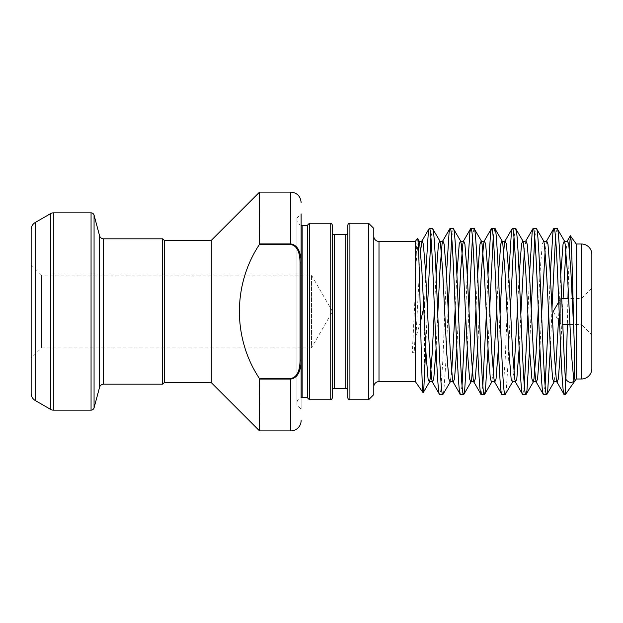 <?xml version="1.0" encoding="UTF-8"?>
<svg xmlns="http://www.w3.org/2000/svg" width="623" height="623" viewBox="0 0 623 623"><rect width="100%" height="100%" fill="white"/><g stroke="black" fill="none" stroke-linecap="round" stroke-linejoin="round"><path stroke-width="0.47" stroke-dasharray="3.12 2.34" d="M347.844 390.411L347.844 232.589M332.269 232.589L332.269 390.411M31.15 264.775L41.531 275.156L41.531 347.844L311.5 347.844L311.5 275.156L311.5 347.844L332.48 311.5L311.5 275.156L41.531 275.156L41.531 347.844L31.15 358.225M569.889 324.482L581.469 324.482L581.469 298.518L591.85 288.138L591.85 334.863L581.469 324.482L581.469 298.518L568.682 298.518M296.961 404.95L296.961 218.05L296.961 404.95L301.119 409.101L301.119 311.5L301.119 397.786A5.194 5.194 0 0 0 296.961 402.871L296.961 220.129A5.194 5.194 0 0 0 301.119 225.215M259.581 379.057L290.731 379.057C299.359 377.857 301.073 367.251 301.119 360.078L300.076 360.078C299.951 366.807 298.869 377.024 290.731 378.473L259.402 378.473L259.581 430.906M373.8 236.218L373.8 386.782L373.8 236.218M561.744 298.518L560.7 298.518L560.7 324.482L560.7 298.518L558.769 301.875M553.208 311.5L560.7 324.482L562.771 324.482M296.961 220.129L296.961 402.871M296.961 218.05L301.119 213.899L301.119 262.922C301.08 255.866 299.422 245.189 290.731 243.943L259.581 243.943L259.402 244.528C232.753 284.703 232.745 338.273 259.402 378.473M565.894 379.352L565.373 394.569M565.373 390.528L564.337 394.569M557.063 228.431L555.506 237.558M551.986 308.634L550.343 348.537M550.296 274.463L548.645 314.366M545.125 385.442L543.567 394.569M536.302 228.431L534.744 237.558M531.217 308.634L529.573 348.537M529.527 274.463L527.883 314.366M524.356 385.442L522.798 394.569M515.533 228.431L513.975 237.558M510.455 308.634L508.267 360.328L506.188 390.504L505.385 394.367M508.757 274.463L505.152 360.328L503.073 390.504L502.037 394.569M494.763 228.431L493.206 237.558M489.686 308.634L488.043 348.537M487.996 274.463L486.345 314.366M482.825 385.442L481.268 394.569M474.002 228.431L472.444 237.558M468.917 308.634L467.273 348.537M467.227 274.463L465.583 314.366M462.056 385.442L460.498 394.569M453.233 228.431L451.675 237.558M448.155 308.634L445.967 360.328L443.888 390.504L443.085 394.367M446.457 274.463L442.852 360.328L440.773 390.504L439.737 394.569M415.331 241.413L415.331 291.564L415.899 264.915C416.429 248.359 416.943 239.512 417.449 238.391M301.119 409.101L301.119 262.922L300.076 262.922L300.076 360.078M420.525 321.507L415.899 337.277L415.331 331.436L415.331 381.588M425.696 274.463L424.419 304.772L423.749 307.817M424.419 304.772L424.419 374.688M432.463 228.431L430.906 237.558M427.386 308.634L425.743 348.537M576.275 244.006L576.275 378.994M569.336 249.293L568.184 288.363M567.942 298.518L567.358 324.482M307.349 225.316L307.349 397.684M309.421 223.244L309.421 399.756M332.269 397.684L332.269 225.316M347.844 225.316L347.844 397.684M368.606 223.244L368.606 399.756M373.8 394.569L373.8 228.431M415.331 291.564L412.301 352.696L414.209 352.696L415.331 331.436M591.85 368.606L591.85 254.394M31.15 229.646L31.15 393.354M162.704 238.819L162.704 384.181M164.262 240.377L164.262 382.623M211.298 240.377L211.298 382.623M259.581 192.094L259.581 243.943M259.402 244.528L290.731 244.528C298.853 245.968 299.951 256.178 300.076 262.922M414.209 352.696L412.301 352.696M345.765 234.661L345.765 388.339M334.341 388.339L334.341 234.661M290.731 378.473L290.731 430.906M378.994 381.588L378.994 241.413M103.589 384.181L103.589 238.819M99.579 235.735L99.579 387.265M302.155 225.316L302.155 397.684M290.731 192.094L290.731 244.528M330.19 223.244L330.19 399.756M349.916 399.756L349.916 223.244M581.469 244.006L581.469 378.994M35.301 400.55L35.301 222.45M50.712 213.557L50.712 409.443M91.059 212.856L91.059 410.144M53.305 410.144L53.305 212.856M94.065 407.831L94.065 215.169M567.413 240.844L565.894 250.89M563.099 298.518L560.677 348.537M546.651 240.844L545.125 250.89M541.605 314.366L539.907 348.537M525.882 240.844L524.356 250.89M520.836 314.366L519.146 348.537M500.067 314.366L498.377 348.537M479.305 314.366L477.607 348.537M458.536 314.366L456.846 348.537M437.767 314.366L436.077 348.537M420.525 250.89L415.899 337.277M560.723 274.463L558.481 320.635M555.506 372.11L553.987 382.156M543.599 240.844L542.29 244.076L540.211 269.829L538.264 308.634M519.193 274.463L517.495 308.634M513.975 372.11L512.449 382.156M498.423 274.463L496.733 308.634M493.206 372.11L491.687 382.156M477.654 274.463L475.964 308.634M456.893 274.463L455.195 308.634M451.675 372.11L450.149 382.156M436.123 274.463L434.433 308.634M418.08 241.934L415.899 264.915"/><path stroke-width="0.93" d="M334.341 388.339L345.765 388.339A2.079 2.079 0 0 1 347.844 390.411L347.844 232.589A2.079 2.079 0 0 1 345.765 234.661L334.341 234.661L334.341 388.339A2.079 2.079 0 0 0 332.269 390.411L332.269 232.589A2.079 2.079 0 0 0 334.341 234.661M332.269 225.316L332.269 397.684A2.079 2.079 0 0 1 330.19 399.756L309.421 399.756L309.421 223.244L330.19 223.244A2.079 2.079 0 0 1 332.269 225.316M347.844 397.684L347.844 225.316A2.079 2.079 0 0 1 349.916 223.244L349.916 399.756A2.079 2.079 0 0 1 347.844 397.684M31.15 358.225L31.15 264.775L31.15 358.225M368.606 223.244L373.8 228.431L373.8 394.569L368.606 399.756L368.606 223.244L349.916 223.244M301.119 213.899L301.119 397.786A5.194 5.194 0 0 1 302.155 397.684L302.155 225.316L307.349 225.316L309.421 223.244M301.119 420.525A10.381 10.381 0 0 1 290.731 430.906L259.581 430.906L259.402 378.473C232.745 338.273 232.753 284.703 259.402 244.528L259.581 192.094L211.298 240.377L164.262 240.377L162.704 238.819L103.589 238.819L103.589 384.181A4.151 4.151 0 0 0 99.579 387.265L94.065 407.831A3.115 3.115 0 0 1 91.059 410.144L53.305 410.144A5.194 5.194 0 0 1 50.712 409.443L50.712 213.557A5.194 5.194 0 0 1 53.305 212.856L53.305 410.144M581.469 378.994L581.469 244.006A10.381 10.381 0 0 1 591.85 254.394L591.85 368.606A10.381 10.381 0 0 1 581.469 378.994L576.275 378.994L576.275 244.006L570.349 235.774L569.336 249.293M373.8 386.782A5.194 5.194 0 0 1 378.994 381.588L415.331 381.588L415.331 241.413L378.994 241.413L378.994 381.588M373.8 236.218A5.194 5.194 0 0 0 378.994 241.413M99.579 387.265L99.579 235.735A4.151 4.151 0 0 0 103.589 238.819M91.059 410.144L91.059 212.856A3.115 3.115 0 0 1 94.065 215.169L94.065 407.831M35.301 222.45L35.301 400.55A8.309 8.309 0 0 1 31.15 393.354L31.15 229.646A8.309 8.309 0 0 1 35.301 222.45L50.712 213.557M259.581 430.906L211.298 382.623L211.298 240.377M211.298 382.623L164.262 382.623L164.262 240.377M164.262 382.623L162.704 384.181L162.704 238.819M162.704 384.181L103.589 384.181M99.579 235.735L94.065 215.169M91.059 212.856L53.305 212.856M35.301 400.55L50.712 409.443M553.208 311.5L558.769 301.875M569.889 324.482L562.771 324.482M568.682 298.518L561.744 298.518M581.469 244.006L576.275 244.006M368.606 399.756L349.916 399.756M309.421 399.756L307.349 397.684L307.349 225.316M307.349 397.684L302.155 397.684M301.119 225.215A5.194 5.194 0 0 0 302.155 225.316M576.275 378.994L565.373 394.569L565.373 378.652C568.075 382.545 570.909 383.425 573.892 381.315C574.85 374.54 574.85 358.381 573.892 332.846C572.724 288.208 571.587 235.385 570.497 235.751M432.463 228.431L439.768 240.844L440.531 244.076L442.61 269.829L446.761 353.171L448.84 378.924L450.149 382.156L442.852 394.569C439.386 399.709 435.929 223.291 432.463 228.431L429.115 228.633L428.313 232.496L425.696 274.463M442.852 394.569L439.503 394.367L432.432 382.156L431.669 378.924L429.59 353.171L425.439 269.829L423.36 244.076L422.051 240.844L420.525 250.89M439.737 394.569C436.271 399.709 432.814 223.291 429.348 228.431M565.373 378.652C562.6 336.669 559.836 224.031 557.063 228.431L553.715 228.633L552.913 232.496L550.296 274.463M573.892 381.315L571.361 353.171L567.21 269.829L565.131 244.076L564.368 240.844L557.063 228.431M565.373 394.569L564.103 394.367L557.032 382.156L556.269 378.924L554.19 353.171L550.039 269.829L547.96 244.076L546.651 240.844L553.715 228.633M564.337 394.569C560.871 399.709 557.414 223.291 553.948 228.431M550.343 348.537L547.718 390.504L546.683 394.569C543.225 399.709 539.759 223.291 536.302 228.431L532.953 228.633L532.143 232.496L529.527 274.463M546.916 394.367L553.987 382.156L552.671 378.924L550.592 353.171L546.441 269.829L544.362 244.076L543.599 240.844L536.302 228.431M546.683 394.569L543.334 394.367L536.263 382.156L535.5 378.924L533.428 353.171L529.27 269.829L527.198 244.076L525.882 240.844L532.953 228.633M543.567 394.569C540.11 399.709 536.644 223.291 533.187 228.431M529.573 348.537L526.957 390.504L525.913 394.569C522.456 399.709 518.99 223.291 515.533 228.431L512.184 228.633L511.382 232.496L508.757 274.463M538.264 308.634L536.06 353.171L533.981 378.924L533.218 382.156L531.902 378.924L529.83 353.171L525.672 269.829L523.6 244.076L522.837 240.844L515.533 228.431M525.913 394.569L522.565 394.367L515.501 382.156L514.738 378.924L512.659 353.171L508.508 269.829L506.429 244.076L505.113 240.844L504.35 244.076L502.278 269.829L500.067 314.366M522.798 394.569C519.341 399.709 515.875 223.291 512.418 228.431M494.763 228.431L502.068 240.844L502.831 244.076L504.91 269.829L509.061 353.171L511.14 378.924L512.449 382.156L505.152 394.569C501.686 399.709 498.229 223.291 494.763 228.431L491.415 228.633L490.613 232.496L487.996 274.463M505.152 394.569L501.803 394.367L494.732 382.156L493.969 378.924L491.89 353.171L487.739 269.829L485.66 244.076L484.351 240.844L483.588 244.076L481.509 269.829L479.305 314.366M502.037 394.569C498.571 399.709 495.114 223.291 491.648 228.431M488.043 348.537L485.418 390.504L484.383 394.569C480.925 399.709 477.459 223.291 474.002 228.431L470.653 228.633L469.843 232.496L467.227 274.463M484.616 394.367L491.687 382.156L490.371 378.924L488.292 353.171L484.141 269.829L482.062 244.076L481.299 240.844L474.002 228.431M484.383 394.569L481.034 394.367L473.963 382.156L473.2 378.924L471.128 353.171L466.97 269.829L464.898 244.076L463.582 240.844L462.819 244.076L460.74 269.829L458.536 314.366M481.268 394.569C477.81 399.709 474.344 223.291 470.887 228.431M467.273 348.537L464.657 390.504L463.613 394.569C460.156 399.709 456.69 223.291 453.233 228.431L449.884 228.633L449.082 232.496L446.457 274.463M475.964 308.634L473.76 353.171L471.681 378.924L470.918 382.156L469.602 378.924L467.53 353.171L463.372 269.829L461.3 244.076L460.537 240.844L453.233 228.431M463.613 394.569L460.265 394.367L453.201 382.156L452.438 378.924L450.359 353.171L446.208 269.829L444.129 244.076L442.813 240.844L442.05 244.076L439.978 269.829L437.767 314.366M460.498 394.569C457.041 399.709 453.575 223.291 450.118 228.431M555.506 237.558L551.986 308.634M548.645 314.366L545.125 385.442M534.744 237.558L531.217 308.634M527.883 314.366L524.356 385.442M513.975 237.558L510.455 308.634M493.206 237.558L489.686 308.634M486.345 314.366L482.825 385.442M472.444 237.558L468.917 308.634M465.583 314.366L462.056 385.442M451.675 237.558L448.155 308.634M415.331 381.588L423.142 392.739L429.387 382.156L428.071 378.924L425.992 353.171L421.841 269.829L419.762 244.076L418.999 240.844L418.08 241.934M415.331 241.413L417.449 238.391L418.999 240.844C419.45 241.747 420.47 241.747 422.051 240.844L429.115 228.633M417.449 238.391C419.45 232.106 421.335 396.212 423.142 392.739C423.57 393.121 423.998 387.109 424.419 374.688L425.743 348.537M423.749 307.817L420.525 321.507M430.906 237.558L427.386 308.634M568.184 288.363L567.942 298.518M567.358 324.482L565.894 379.352M259.581 243.943L290.731 243.943C299.359 245.143 301.073 255.749 301.119 262.922L300.076 262.922C299.951 256.193 298.869 245.976 290.731 244.528L259.402 244.528M591.85 334.863L591.85 288.138M259.402 378.473L290.731 378.473C298.853 377.032 299.951 366.822 300.076 360.078L301.119 360.078C301.08 367.134 299.422 377.811 290.731 379.057L259.581 379.057M330.19 399.756L330.19 223.244M345.765 388.339L345.765 234.661M290.731 430.906L290.731 378.473M290.731 244.528L290.731 192.094C297.039 192.709 300.504 196.167 301.119 202.475M300.076 360.078L300.076 262.922M573.892 332.846L570.808 269.829L568.729 244.076L567.413 240.844L570.349 235.774M565.894 250.89L563.099 298.518M560.677 348.537L558.348 378.924L557.032 382.156C555.451 381.253 554.439 381.253 553.987 382.156M545.125 250.89L541.605 314.366M539.907 348.537L537.579 378.924L536.263 382.156C534.682 381.253 533.67 381.253 533.218 382.156L526.147 394.367M524.356 250.89L520.836 314.366M519.146 348.537L516.81 378.924L515.501 382.156C513.92 381.253 512.9 381.253 512.449 382.156M498.377 348.537L496.048 378.924L494.732 382.156C493.151 381.253 492.139 381.253 491.687 382.156M477.607 348.537L475.279 378.924L473.963 382.156C472.382 381.253 471.37 381.253 470.918 382.156L463.847 394.367M456.846 348.537L454.51 378.924L453.201 382.156C451.62 381.253 450.6 381.253 450.149 382.156M436.077 348.537L433.748 378.924L432.432 382.156C430.851 381.253 429.839 381.253 429.387 382.156L430.15 378.924L432.222 353.171L434.433 308.634M567.413 240.844C565.832 241.747 564.82 241.747 564.368 240.844L563.052 244.076L560.723 274.463M558.481 320.635L555.506 372.11M525.882 240.844C524.301 241.747 523.289 241.747 522.837 240.844L521.521 244.076L519.193 274.463M517.495 308.634L513.975 372.11M512.184 228.633L505.113 240.844C503.532 241.747 502.52 241.747 502.068 240.844L500.752 244.076L498.423 274.463M496.733 308.634L493.206 372.11M491.415 228.633L484.351 240.844C482.77 241.747 481.75 241.747 481.299 240.844L479.99 244.076L477.654 274.463M470.653 228.633L463.582 240.844C462.001 241.747 460.989 241.747 460.537 240.844L459.221 244.076L456.893 274.463M455.195 308.634L451.675 372.11M449.884 228.633L442.813 240.844C441.232 241.747 440.22 241.747 439.768 240.844L438.452 244.076L436.123 274.463M290.731 192.094L259.581 192.094M543.599 240.844C544.05 241.747 545.07 241.747 546.651 240.844"/></g></svg>
